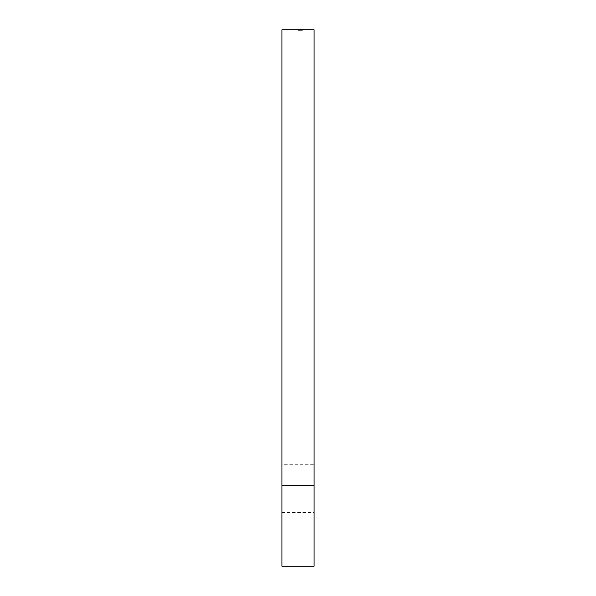 <?xml version="1.0" encoding="UTF-8"?>
<svg xmlns="http://www.w3.org/2000/svg" width="596" height="596" viewBox="0 0 596 596"><rect width="100%" height="100%" fill="white"/><g stroke="black" fill="none" stroke-linecap="round" stroke-linejoin="round"><path stroke-width="0.45" stroke-dasharray="2.98 2.23" d="M281.908 464.284L281.908 512.56L281.908 464.284L314.092 464.284L314.092 512.56L314.092 464.284M281.908 512.56L314.092 512.56M314.092 485.74L281.908 485.74L281.908 29.8L314.092 29.8L314.092 566.2M281.908 485.74L281.908 566.2M302.202 30.336L298 30.336L298 29.8L302.366 29.8L297.888 29.8L302.366 29.8L297.888 29.8L302.254 29.8L298 29.8L298 30.336L302.254 30.336L302.254 29.8L302.254 30.336L298.44 30.336L298.44 29.8L298 30.336L298 29.8L298 30.336L302.254 30.336L302.202 29.8M301.643 30.336L297.888 30.336L302.366 30.336L299.416 30.336L299.416 29.8L301.271 29.8L299.416 29.8L299.416 30.336L300.786 29.8L299.557 29.8L301.166 29.8L297.948 29.8L300.786 29.8L298.328 29.8L300.786 29.8L299.855 29.8L299.855 30.336L299.416 30.336L299.855 29.8L299.855 30.336L299.416 29.8L298.983 30.336L298.983 29.8L298.983 30.336L302.366 30.336L302.366 29.8L302.366 30.336L301.643 30.336L301.643 29.8M299.766 30.336L302.366 30.336L298 30.336L301.114 30.336L301.122 29.8L300.399 29.8L301.822 30.336L300.399 30.336L301.122 30.336L301.114 29.8L300.399 29.8L300.399 30.336L301.122 30.336L301.114 29.8L301.114 30.336L300.548 30.336L300.548 29.8L300.548 30.336L301.166 30.336L301.166 29.8L301.166 30.336L298 30.336L298 29.8L298 30.336L299.967 30.336L299.967 29.8L299.967 30.336L299.967 29.8L299.959 30.336L298 30.336L298 29.8L298 30.336L301.822 30.336L301.822 29.8L302.254 30.336L302.254 29.8L302.254 30.336L301.822 29.8L301.822 30.336L298 30.336L298 29.8L298 30.336L299.766 30.336L299.766 29.8M300.399 30.336L300.399 29.8L300.399 30.336M299.408 30.336L302.254 30.336L297.888 30.336L297.888 29.8L297.888 30.336L299.095 30.336L299.095 29.8L299.095 30.336L298.328 30.336L298.328 29.8L299.55 29.8L298.328 29.8L298.328 30.336L301.271 30.336L299.416 30.336L299.408 29.8M300.533 30.336L298 30.336L300.786 30.336L298 30.336L300.786 30.336L298.328 30.336L299.55 30.336L298.328 30.336L298.983 30.336L298.82 29.8L298.805 30.336L297.948 30.336L297.948 29.8L297.948 30.336L299.565 30.336L299.565 29.8L299.55 30.336L301.166 30.336L298 30.336L298 29.8L298 30.336L298 29.8L298 30.336L298 29.8L298 30.336L298.983 30.336L298.983 29.8L298.983 30.336L298 30.336L298 29.8L298 30.336L298 29.8L298 30.336L299.46 30.336L299.468 29.8L299.46 30.336L300.168 30.336L300.168 29.8L300.168 30.336L300.786 30.336L300.786 29.8L300.786 30.336L298 30.336L298 29.8L298 30.336L301.114 30.336L301.114 29.8L301.114 30.336L300.548 30.336L301.166 30.336L301.166 29.8L301.166 30.336L300.533 30.336L300.533 29.8M299.036 30.336L299.043 29.8M300.727 30.336L300.727 29.8L300.704 30.336M301.375 30.336L301.39 29.8M301.934 30.336L301.934 29.8L301.934 30.336M300.838 30.336L300.838 29.8M300.414 30.336L300.414 29.8L300.414 30.336L301.166 30.336L300.414 30.336M300.95 30.336L300.95 29.8L300.95 30.336M301.099 30.336L301.099 29.8M298.44 30.336L298.44 29.8L298.44 30.336M301.069 30.336L301.069 29.8M301.114 30.336L298 30.336L302.254 30.336L301.822 29.8L301.822 30.336L301.822 29.8L301.822 30.336L301.822 29.8L301.822 30.336L301.822 29.8L301.822 30.336L300.511 30.336L300.511 29.8L300.496 30.336L302.366 30.336L302.366 29.8L302.366 30.336L302.366 29.8L302.366 30.336L298 30.336L298 29.8L298 30.336L298 29.8L298 30.336L298.536 30.336L298.536 29.8L298.536 30.336L297.948 30.336L299.565 30.336L299.557 29.8L299.565 30.336L300.786 30.336L300.786 29.8L300.786 30.336L300.786 29.8L300.786 30.336L298 30.336L298 29.8L298 30.336L301.114 30.336L301.114 29.8M302.254 30.336L302.254 29.8L302.254 30.336M301.271 30.336L301.271 29.8M299.393 30.336L299.393 29.8M300.347 30.336L300.347 29.8M300.131 30.336L300.131 29.8M299.959 30.336L299.959 29.8M297.948 30.336L300.585 30.336L298.328 30.336L298.328 29.8L298.328 30.336L301.166 30.336L301.166 29.8L301.166 30.336L298 30.336L298 29.8L298 30.336L300.786 30.336L299.557 30.336L300.786 30.336L300.786 29.8L300.786 30.336L300.511 29.8L300.511 30.336L300.071 29.8L300.071 30.336L298 30.336L298 29.8L298 30.336L298 29.8L298 30.336L298.536 30.336L297.948 30.336L297.948 29.8M301.166 30.336L300.555 30.336L300.57 29.8L300.585 30.336L301.166 30.336L301.166 29.8M301.01 30.336L301.01 29.8M299.55 30.336L299.579 29.8M298 30.336L298 29.8L298 30.336L302.366 30.336L302.366 29.8L302.366 30.336L298 30.336L298 29.8L298 30.336M298.328 30.336L298.328 29.8M298.983 30.336L298.983 29.8M300.555 30.336L300.555 29.8M299.475 30.336L299.475 29.8L299.475 30.336M299.855 30.336L299.855 29.8L299.855 30.336M300.146 30.336L300.146 29.8M299.587 30.336L299.587 29.8L299.587 30.336M299.125 30.336L299.125 29.8L299.125 30.336M299.46 30.336L299.46 29.8M299.684 30.336L299.684 29.8L299.684 30.336M299.207 30.336L299.207 29.8M299.311 30.336L299.311 29.8"/><path stroke-width="0.89" d="M314.092 485.74L314.092 566.2L281.908 566.2L281.908 29.8L314.092 29.8L314.092 485.74L281.908 485.74"/></g></svg>

